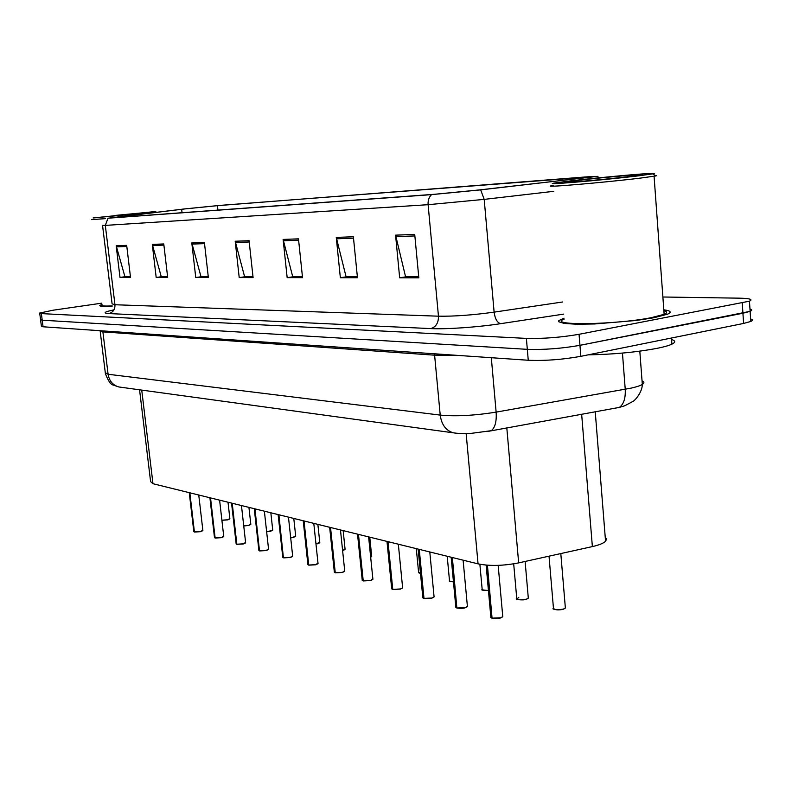 <?xml version="1.0" encoding="UTF-8"?>
<svg xmlns="http://www.w3.org/2000/svg" width="792" height="792" viewBox="0 0 792 792"><rect width="100%" height="100%" fill="white"/><g stroke="black" fill="none" stroke-linecap="round" stroke-linejoin="round"><path stroke-width="1.19" d="M605.217 537.075L606.573 539.095L605.553 541.273C603.435 543.302 599.039 545.074 592.366 546.589L518.661 562.884C503.257 565.884 489.723 566.211 478.061 563.864L152.975 483.724L150.599 481.615L139.56 389.803M102 304.514L99.901 305.365C98.941 306.316 103.039 306.573 112.207 306.138C103.039 306.573 98.941 306.316 99.901 305.365L102 304.514M564.033 318.176L558.835 320.602L558.726 321.73L564.171 323.443L576.645 324.235L594.594 323.968L636.313 320.463L653.885 317.74L667.498 314.206C672.012 312.197 670.784 310.741 663.815 309.82C670.784 310.741 672.012 312.197 667.498 314.206L653.885 317.74L636.313 320.463L594.594 323.968L576.645 324.235L564.171 323.443L558.726 321.73L558.835 320.602L564.033 318.176M185.12 208.9L217.424 205.663L585.09 176.992C593.406 176.359 596.049 176.319 593.02 176.873L478.992 189.971L434.254 194.297L110.207 217.968L185.12 208.9M184.031 208.979L107.999 218.216L431.531 194.624L480.675 189.872L597.406 176.339L219.434 205.435L184.031 208.979M39.739 313.355L40.541 319.582L42.214 320.196L527.323 349.341C543.926 349.896 561.469 348.559 579.952 345.332L750.123 311.335C752.321 310.375 752.271 309.603 749.974 308.999M101.831 303.158L52.995 310.226L39.699 313.038L41.372 313.602L526.383 338.392C542.995 338.818 560.558 337.461 579.061 334.303L749.46 301.178C753.222 299.416 749.846 298.406 739.352 298.168L662.874 297M353.371 236.758L357.459 277.735L340.352 277.715L336.273 237.412L353.371 236.758M414.721 234.432L418.82 277.814L399.663 277.794L395.574 235.155L414.721 234.432M204.395 242.411L208.355 277.527L195.753 277.517L191.803 242.897L204.395 242.411M163.766 243.956L167.676 277.477L156.182 277.457L152.292 244.391L163.766 243.956M126.68 245.362L130.522 277.428L119.998 277.408L116.176 245.767L126.68 245.362M298.475 238.847L302.534 277.655L287.169 277.636L283.12 239.431L298.475 238.847M249.074 240.719L253.094 277.596L239.214 277.576L235.204 241.243L249.074 240.719M357.35 276.725L346.985 276.655M418.72 276.755L406.514 276.675M208.256 276.665L201.802 276.606M167.577 276.655L162.053 276.596M130.433 276.636L125.7 276.586M302.435 276.705L293.604 276.636M252.995 276.685L245.451 276.626M239.214 277.576L245.461 276.685M252.995 276.626L244.579 276.626L235.204 241.243M287.169 277.636L293.614 276.705M302.425 276.646L292.703 276.636L283.12 239.431M119.998 277.408L125.71 276.636M130.423 276.586L124.898 276.586L116.176 245.767M156.182 277.457L162.063 276.646M167.577 276.596L161.231 276.596L152.292 244.391M195.753 277.517L201.811 276.665M208.256 276.606L200.96 276.606L191.803 242.897M399.663 277.794L406.514 276.745M418.711 276.675L405.553 276.675L395.574 235.155M340.352 277.715L346.995 276.725M357.35 276.655L346.055 276.655L336.273 237.412M40.59 319.928L41.382 326.126L43.055 326.779L528.254 360.261C544.856 360.944 562.379 359.627 580.843 356.331L743.599 323.443L750.786 321.463C752.974 320.473 752.925 319.651 750.628 319.008M40.541 319.582L42.214 320.196L527.323 349.341C543.926 349.896 561.469 348.559 579.952 345.332L742.926 313.246L750.123 311.335L749.46 301.178M189.258 492.673L193.783 531.363L194.426 531.976M200.475 531.699L194.406 531.927L189.842 492.812M194.218 531.877L189.644 492.763M209.91 497.762L214.454 537.322L215.137 537.976M221.354 537.699L215.127 537.926L210.524 497.911M214.929 537.867L210.325 497.861M231.551 503.098L236.125 543.55L236.857 544.262M243.233 543.985L236.848 544.213L232.214 503.257M236.63 544.154L231.997 503.207M254.262 508.692L258.855 550.093L259.489 550.866L254.965 508.87M259.41 550.747L254.747 508.811M264.37 511.187L268.577 549.341L266.231 550.569L259.627 550.816L266.26 550.44L268.538 548.965M138.204 213.701L155.499 211.513L93.149 217.958L138.204 213.701M113.87 215.543L147.579 212.375L113.87 215.543M102.079 305.128C101.188 305.979 104.574 306.237 112.226 305.92M91.585 219.622L105.415 218.641M639.085 175.765L653.014 173.824C664.834 171.607 601.88 177.091 569.418 181.041L556.924 182.675C533.887 185.981 601.841 180.338 639.085 175.765M553.182 185.457C535.026 188.377 604.118 182.615 640.976 178.032L655.529 175.972C657.291 175.596 657.093 175.418 654.905 175.438M564.122 319.166C546.49 325.75 615.127 324.888 651.321 317.661L664.142 314.335C667.567 312.85 667.478 311.662 663.884 310.781M588.218 354.846C613.543 354.43 636.748 352.212 657.835 348.193C664.369 346.837 669.062 345.5 671.913 344.164C675.724 342.293 675.616 340.748 671.576 339.54M577.447 180.437L565.894 182.041C556.855 183.695 605.098 179.527 630.254 176.438L638.52 175.359C656.36 172.765 604.771 177.101 577.447 180.437M278.121 514.572L282.744 556.954L283.417 557.796L278.883 514.76M283.328 557.677L278.645 514.701M290.317 557.509L283.566 557.746L290.387 557.37L292.644 555.836M303.217 520.76L307.85 564.171L308.751 565.072M315.681 564.795L308.741 565.033L304.029 520.968M308.494 564.963L303.791 520.898M329.65 527.274L334.303 571.774L335.263 572.745M344.579 571.398L342.401 572.477L335.254 572.715L330.531 527.492M334.996 572.636L330.274 527.432M357.529 534.154L362.192 579.774L363.221 580.843M370.587 580.566L363.221 580.803L358.479 534.382M362.944 580.734L358.212 534.323M386.981 541.411L391.644 588.228L392.753 589.387M400.356 589.119L392.753 589.357L388.011 541.669M392.466 589.278L387.724 541.589M418.136 549.094L422.789 597.158L423.997 598.425M431.838 598.168L423.987 598.406L419.255 549.371M423.69 598.316L418.948 549.292M451.153 557.231L455.786 606.603L456.865 608.038L452.361 557.528M456.766 607.9L452.044 557.449M465.201 607.751L457.093 607.989L465.31 607.593L467.409 606.474L467.329 605.652M486.13 565.112L490.802 616.631L492.06 618.215L487.427 565.211M491.882 618.057L487.09 565.181M500.613 617.928L492.218 618.156L500.722 617.77L502.772 616.661L502.682 615.74M141.738 390.1L152.975 483.724M466.142 433.561L478.061 563.864M506.811 427.858L518.661 562.884M581.655 414.256L592.366 546.589M217.424 205.663L217.919 210.098M431.531 194.624C428.977 197.178 427.828 200.534 428.106 204.692L105.316 225.393L107.999 218.216M480.675 189.872L484.199 199.376L428.106 204.692L438.461 316.186C454.113 316.453 472.666 315.097 494.119 312.137L562.706 301.97M102.564 225.502L112.098 303.851L114.959 304.742L105.316 225.393L102.544 225.354M553.658 191.327L484.199 199.376L494.119 312.137C495.03 318.829 497.198 322.681 500.623 323.68C477.873 327.195 446.074 329.413 430.769 328.601L108.821 313.563C102.554 313.127 104.277 311.89 113.969 309.86M580.288 178.606L581.239 179.695M563.706 314.107L500.623 323.68M742.252 303.029L743.599 323.443M41.372 313.602L43.055 326.779M526.383 338.392L528.254 360.261M579.061 334.303L580.843 356.331M108.821 313.563C113.058 312.444 115.107 309.504 114.959 304.742L438.461 316.186C438.56 322.869 435.996 327.007 430.769 328.601M585.09 176.992L585.169 177.943M181.655 209.296L182.041 212.721M118.176 216.661L118.265 217.384M249.213 241.996L235.442 242.5M204.524 243.629L192.03 244.085M163.904 245.114L152.519 245.53M126.819 246.47L116.404 246.856M298.614 240.184L283.358 240.748M353.509 238.174L336.511 238.798M414.869 235.937L395.822 236.63M100.208 331.402L105.286 372.695L108.098 374.26L440.223 415.097C455.954 416.562 474.586 415.572 496.129 412.117L631.095 388.13C636.511 386.912 640.253 385.684 642.312 384.437C644.48 383.061 644.391 381.873 642.045 380.863M622.453 353.083L625.234 389.288C625.67 398.257 623.71 404.296 619.354 407.395L487.347 431.511M121.146 387.278L118.83 386.961C112.83 385.219 109.256 380.992 108.098 374.26L102.891 331.888L100.119 330.719M456.291 433.184L453.182 432.798C457.786 433.541 463.706 433.739 470.933 433.402L491.278 430.69C495.109 427.591 496.723 421.403 496.129 412.117L491.307 357.717M105.376 373.527C108.138 380.863 110.741 384.694 113.206 385.021L118.83 386.961L453.182 432.798C445.837 430.492 441.52 424.591 440.223 415.097L434.61 355.182L102.891 331.888L102.653 330.898M454.45 355.172L434.61 355.182L434.333 353.786M221.889 520.176L227.67 519.78L229.848 518.532M227.611 519.899L221.899 520.265M229.749 518.958L227.65 519.899L221.899 520.275M194.406 531.927L200.534 531.571L202.841 530.234M202.732 530.689L200.515 531.689L194.495 532.046M243.728 525.858L248.619 525.343L250.787 524.057M248.559 525.472L243.738 525.957M250.688 524.512L248.589 525.462M266.637 531.699L270.547 531.175L272.705 529.848M270.478 531.303L266.647 531.808L272.596 530.333M290.684 537.748L293.525 537.283L295.673 535.907M293.456 537.412L290.694 537.867L295.565 536.432M315.978 544.015L319.76 542.263M317.562 543.817L319.651 542.837M215.127 537.926L221.413 537.56L223.72 536.184M223.601 536.679L221.394 537.689M236.848 544.213L243.302 543.847L245.589 542.421M245.48 542.946L243.273 543.975M268.429 549.529L266.241 550.569M342.599 550.499L345.055 548.945M342.877 550.549L344.946 549.559M370.666 557.132L371.656 555.964M371.547 556.627L370.676 557.231L371.705 556.449L369.755 537.164M292.525 556.449L290.357 557.499L283.655 557.865M308.741 565.033L315.76 564.656L317.998 563.062M317.879 563.726L315.731 564.785L308.83 565.161M335.254 572.715L342.481 572.329L344.688 570.676M416.295 548.638L418.572 572.121L420.483 573.329M418.532 572.576L420.493 573.457L418.829 572.863M447.203 556.251L449.46 580.308C449.113 581.199 450.44 581.684 453.46 581.754M449.41 580.823C448.628 581.13 449.985 581.486 453.469 581.882L449.727 581.12M479.873 564.26L482.13 588.971C481.892 590.208 483.991 590.703 488.426 590.436M482.061 589.535C480.992 590.109 483.12 590.456 488.436 590.575L482.387 589.862M513.691 563.845L516.721 598.138C517.196 599.95 520.423 600.287 526.403 599.168L528.313 598.148L528.244 597.317M526.294 599.326C518.166 600.386 515.671 599.722 518.8 597.336M528.155 598.326L526.373 599.297C522.651 600.732 514.216 599.207 516.641 598.772M549.024 556.172L553.42 607.86C553.885 609.81 557.251 610.206 563.518 609.038L565.369 608.038L565.29 607.098M563.399 609.197C559.142 610.187 555.905 610.097 553.687 608.929M565.211 608.207L563.488 609.167M363.221 580.803L370.676 580.427L372.844 578.704M372.735 579.487L370.646 580.556M362.983 580.813L362.459 580.516M392.753 589.357L400.445 588.971L402.633 587.832L402.574 587.189M402.465 588.03L400.415 589.099L392.842 589.495M392.495 589.367L391.911 589.03M423.987 598.406L431.937 598.019L434.085 596.881L434.016 596.148M433.917 597.079L431.907 598.148L424.086 598.544M423.72 598.415L423.067 598.039M467.231 606.672L465.28 607.731M456.806 607.989L456.073 607.583M502.593 616.849L500.692 617.899C498.93 618.601 496.138 618.74 492.317 618.304M491.911 618.166L491.099 617.711M595.237 411.781L605.553 541.273M597.406 176.339L599.197 177.804M639.807 351.163L642.312 384.437C642.292 392.476 634.55 400.91 632.877 401.455L624.68 405.791L619.354 407.395M750.786 321.463L750.123 311.335M228.007 502.217L229.878 518.79L227.641 519.899M198.752 495.01L202.881 530.511L200.505 531.689M193.773 531.59L194.297 531.986M243.738 525.967L248.589 525.472L250.826 524.344L248.926 507.375M270.834 512.78L272.745 530.165L270.517 531.293M293.782 518.433L295.703 536.253L293.495 537.402M317.869 524.373L319.8 542.659L317.602 543.817M219.602 500.148L223.75 536.491L221.384 537.689L215.216 538.045M214.454 537.56L215.008 537.986M241.451 505.534L245.629 542.758L243.263 543.975L236.927 544.332M236.115 543.817L236.719 544.272M258.845 550.391L259.489 550.866M266.231 550.569L259.717 550.935M155.499 211.513L156.331 212.187M653.014 173.824L655.529 175.972M664.142 314.335L654.073 176.24M671.913 344.164L671.467 338.026M343.154 530.61L345.094 549.381L342.916 550.549M288.456 517.126L292.684 556.261L290.347 557.499M282.724 557.281L283.417 557.796M313.79 523.363L318.038 563.528L315.721 564.785M307.831 564.538L308.583 565.092M340.471 529.947L344.748 571.2L342.451 572.467L335.343 572.844M334.273 572.171L335.085 572.764M525.116 561.459L528.313 598.148L526.363 599.306M553.311 608.553C550.994 608.959 559.023 610.721 563.478 609.177L565.369 608.038L560.805 553.568M368.617 536.887L372.903 579.289L370.636 580.566L363.31 580.942M362.152 580.219L363.033 580.863M398.336 544.213L402.633 587.832L400.405 589.109M391.594 588.723L392.555 589.406M429.789 551.965L434.085 596.881L431.897 598.158M422.73 597.712L423.779 598.455M463.112 560.182L467.409 606.474L465.27 607.741C463.795 608.375 461.092 608.513 457.182 608.127M455.717 607.226L456.865 608.038M498.168 565.369L502.772 616.661L500.692 617.909M490.713 617.324L491.971 618.206"/></g></svg>
